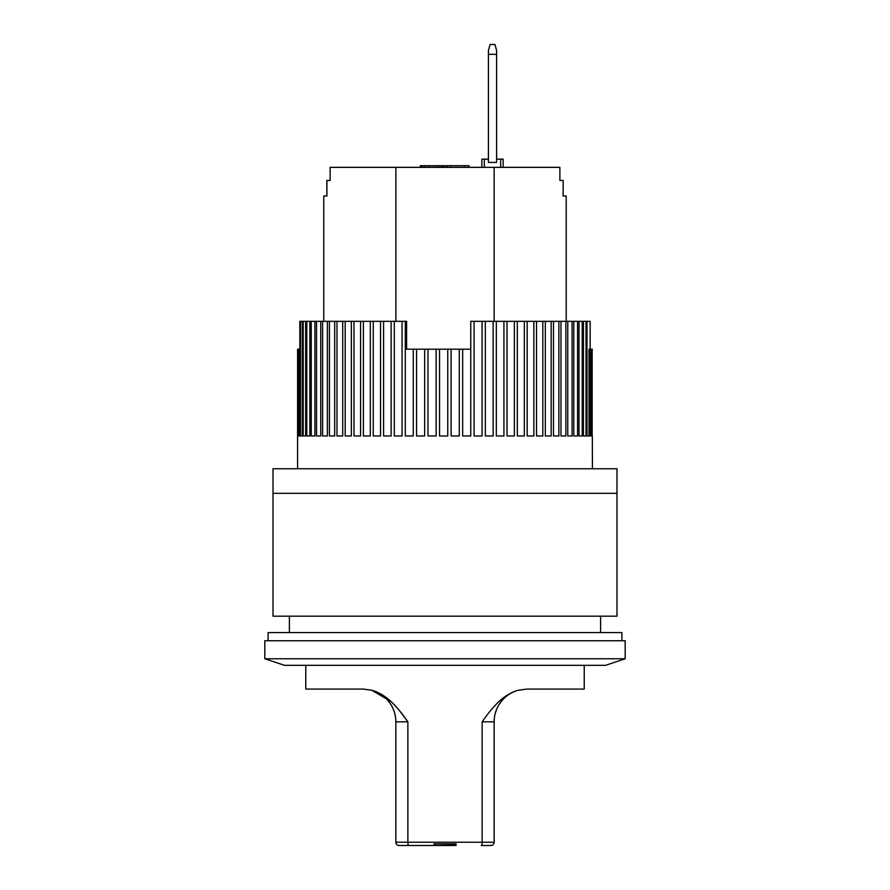 <?xml version="1.0" encoding="UTF-8"?>
<svg xmlns="http://www.w3.org/2000/svg" width="890" height="890" viewBox="0 0 890 890"><rect width="100%" height="100%" fill="white"/><g stroke="black" fill="none" stroke-linecap="round" stroke-linejoin="round"><path stroke-width="1.33" d="M621.91 640.744L621.91 632.556L268.09 632.556L268.09 640.744M273.007 493.327L273.007 616.18L616.993 616.18L616.993 468.752L273.007 468.752L273.007 493.327L616.993 493.327M625.181 658.767L605.523 665.319L284.477 665.319L264.82 658.767L264.82 640.744L625.181 640.744L625.181 658.767L264.82 658.767M600.616 632.556L600.616 616.18M289.384 632.556L289.384 616.18M405.306 321.323L405.317 349.18L413.249 349.18L413.249 435.989L405.306 435.989L405.306 321.323L402.058 321.323L402.058 435.989L394.292 435.989L394.292 321.323L391.122 321.323L391.122 435.989L383.579 435.989L383.579 321.323L380.52 321.323L380.52 435.989L373.255 435.989L373.255 321.323L370.318 321.323L370.318 435.989L363.376 435.989L363.376 321.323L360.572 321.323L360.572 435.989L353.998 435.989L353.998 321.323L351.35 321.323L351.35 435.989L345.175 435.989L345.175 321.323L342.706 321.323L342.706 435.989L336.976 435.989L336.976 321.323L334.696 321.323L334.696 435.989L329.434 435.989L329.434 321.323L327.364 321.323L327.364 435.989L322.614 435.989L322.614 321.323L320.756 321.323L320.756 435.989L316.54 435.989L316.54 321.323L314.904 321.323L314.904 435.989L311.255 435.989L311.255 321.323L309.865 321.323L309.865 435.989L306.805 435.989L306.805 321.323L305.659 321.323L305.659 435.989L303.201 435.989L303.201 321.323L302.311 321.323L302.311 435.989L300.475 435.989L300.475 321.323L299.841 321.323L299.841 435.989L298.639 435.989L298.639 349.18L298.272 435.989L297.705 435.989L297.605 349.18L297.572 468.752M592.317 435.989L592.428 468.752M592.162 349.18L592.162 435.989L591.438 435.989L591.438 349.18L592.317 349.18M591.016 349.18L591.016 435.989L589.658 435.989L589.658 349.18L591.438 349.18M588.969 435.989L586.977 435.989L588.969 435.989L588.969 349.18L589.658 349.18M586.977 435.989L586.977 321.323L586.032 321.323L586.032 435.989L583.428 435.989L583.428 321.323L582.227 321.323L582.227 435.989L579.023 435.989L579.023 321.323L577.577 321.323L577.577 435.989L573.794 435.989L573.794 321.323L572.103 321.323L572.103 435.989L567.764 435.989L567.764 321.323L565.851 321.323L565.851 435.989L560.978 435.989L560.978 321.323L558.864 321.323L558.864 435.989L553.48 435.989L553.48 321.323L551.166 321.323L551.166 435.989L545.314 435.989L545.314 321.323L542.811 321.323L542.811 435.989L536.537 435.989L536.537 321.323L533.855 321.323L533.855 435.989L527.18 435.989L527.18 321.323L524.344 321.323L524.344 435.989L517.324 435.989L517.324 321.323L514.353 321.323L514.353 435.989L507.022 435.989L507.022 321.323L503.929 321.323L503.929 435.989L496.342 435.989L496.342 321.323L493.149 321.323L493.149 435.989L485.339 435.989L485.339 321.323L482.069 321.323L482.069 435.989L474.092 435.989L474.092 321.323L470.766 321.323L470.766 435.989L462.655 435.989L462.655 349.18L470.754 349.18L470.766 321.323M459.296 349.18L459.296 435.989L451.119 435.989L451.119 349.18L462.655 349.18M447.737 349.18L447.737 435.989L439.549 435.989L439.549 349.18L451.119 349.18M436.167 349.18L436.167 435.989L428.001 435.989L428.001 349.18L439.549 349.18M424.641 349.18L424.641 435.989L416.565 435.989L416.565 349.18L428.001 349.18M413.249 349.18L416.565 349.18M406.619 349.18L406.619 321.323L405.317 321.323M298.639 349.18L299.841 349.18M297.705 349.18L298.272 349.18M590.137 349.18L590.137 321.323L590.159 349.18M586.977 321.323L590.137 321.323M300.475 321.323L302.311 321.323M303.201 321.323L305.659 321.323M306.805 321.323L309.865 321.323M311.255 321.323L314.904 321.323M316.54 321.323L320.756 321.323M322.614 321.323L327.364 321.323M329.434 321.323L334.696 321.323M336.976 321.323L342.706 321.323M345.175 321.323L351.35 321.323M353.998 321.323L360.572 321.323M363.376 321.323L370.318 321.323M373.255 321.323L380.52 321.323M383.579 321.323L391.122 321.323M394.292 321.323L402.058 321.323M474.092 321.323L482.069 321.323M485.339 321.323L493.149 321.323M496.342 321.323L503.929 321.323M507.022 321.323L514.353 321.323M517.324 321.323L524.344 321.323M527.18 321.323L533.855 321.323M536.537 321.323L542.811 321.323M545.314 321.323L551.166 321.323M553.48 321.323L558.864 321.323M560.978 321.323L565.851 321.323M567.764 321.323L572.103 321.323M573.794 321.323L577.577 321.323M579.023 321.323L582.227 321.323M583.428 321.323L586.032 321.323M298.272 435.989L297.705 435.989M299.841 435.989L298.639 435.989M302.311 435.989L300.475 435.989M305.659 435.989L303.201 435.989M309.865 435.989L306.805 435.989M314.904 435.989L311.255 435.989M320.756 435.989L316.54 435.989M327.364 435.989L322.614 435.989M334.696 435.989L329.434 435.989M342.706 435.989L336.976 435.989M351.35 435.989L345.175 435.989M360.572 435.989L353.998 435.989M370.318 435.989L363.376 435.989M380.52 435.989L373.255 435.989M391.122 435.989L383.579 435.989M402.058 435.989L394.292 435.989M413.249 435.989L405.306 435.989M424.641 435.989L416.565 435.989M436.167 435.989L428.001 435.989M459.296 435.989L451.119 435.989M470.766 435.989L462.655 435.989M482.069 435.989L474.092 435.989M493.149 435.989L485.339 435.989M503.929 435.989L496.342 435.989M514.353 435.989L507.022 435.989M524.344 435.989L517.324 435.989M533.855 435.989L527.18 435.989M542.811 435.989L536.537 435.989M551.166 435.989L545.314 435.989M558.864 435.989L553.48 435.989M565.851 435.989L560.978 435.989M572.103 435.989L567.764 435.989M577.577 435.989L573.794 435.989M582.227 435.989L579.023 435.989M586.032 435.989L583.428 435.989M591.016 435.989L589.658 435.989M592.162 435.989L591.438 435.989M305.771 665.319L305.771 689.071L363.098 689.071L371.742 690.228C378.628 692.109 385.326 696.125 391.834 702.299C397.196 707.572 402.536 714.08 407.865 721.823L407.865 842.229L482.135 842.229L482.135 721.823C487.442 714.125 492.749 707.65 498.066 702.388C504.608 696.169 511.338 692.12 518.258 690.228L526.902 689.071L584.229 689.071L584.229 665.319M526.902 689.071L518.024 690.295M391.155 701.643L371.742 690.228A32.763 32.763 0 0 1 395.85 721.823L407.865 721.823L400.122 711.466M395.85 842.229L407.865 842.229A3.271 0.879 90 0 0 408.744 845.5L399.132 845.5A3.271 3.271 0 0 1 395.85 842.229L395.85 721.823A32.763 32.763 0 0 0 371.742 690.228L363.098 689.071M494.15 842.229L482.135 842.229A3.271 0.879 -90 0 1 481.256 845.5L490.868 845.5A3.271 3.271 0 0 0 494.15 842.229L494.15 721.823A32.763 32.763 0 0 1 518.258 690.228A32.763 32.763 0 0 0 494.15 721.823L482.135 721.823M408.744 845.5L433.942 845.5L433.942 843.865L456.058 843.865L456.058 845.5L456.058 843.865M433.942 843.865L433.942 845.5L454.423 845.066L454.423 843.865M454.423 845.066L456.058 845.5M435.577 843.865L435.577 845.066M435.577 845.5L454.423 845.5M488.41 162.436L488.41 50.619L490.045 44.5L494.962 44.5L496.598 50.619L496.598 162.436L488.41 162.436M488.41 54.323L496.598 54.323M326.83 196.023L326.83 180.459L330.134 180.459L330.134 167.353L559.866 167.353L559.899 180.459M563.17 196.023L566.218 196.023L563.17 196.023L563.17 180.459L559.866 180.459M566.218 196.023L566.218 321.323M395.861 321.323L395.861 167.353M326.908 180.459L326.908 196.023L323.782 196.023L323.782 321.323M494.139 167.353L494.139 321.323M421.026 167.353L421.026 165.718L420.28 165.718L420.28 167.353M500.692 167.353L500.692 159.165L503.15 159.165L503.15 167.353M484.316 167.353L484.316 159.165L481.857 159.165L481.857 167.353M484.316 159.165L488.41 159.165M496.598 159.165L500.692 159.165M450.518 167.353L450.518 165.718L464.168 165.718L464.168 167.353M464.168 165.718L469.075 165.718L469.075 167.353M421.026 165.718L447.236 165.718L447.236 167.353M447.236 165.718L450.518 165.718M443.142 165.718L443.142 167.353M444.855 165.718L444.855 167.353M421.571 165.718L421.571 167.353M422.127 165.718L422.127 167.353M424.308 165.718L424.308 167.353M426.488 165.718L426.488 167.353M429.225 165.718L429.225 167.353M434.131 165.718L434.131 167.353M436.868 165.718L436.868 167.353M439.048 165.718L439.048 167.353M441.229 165.718L441.229 167.353M442.33 165.718L442.33 167.353M442.875 165.718L442.875 167.353M563.092 196.023L563.17 180.459"/></g></svg>
